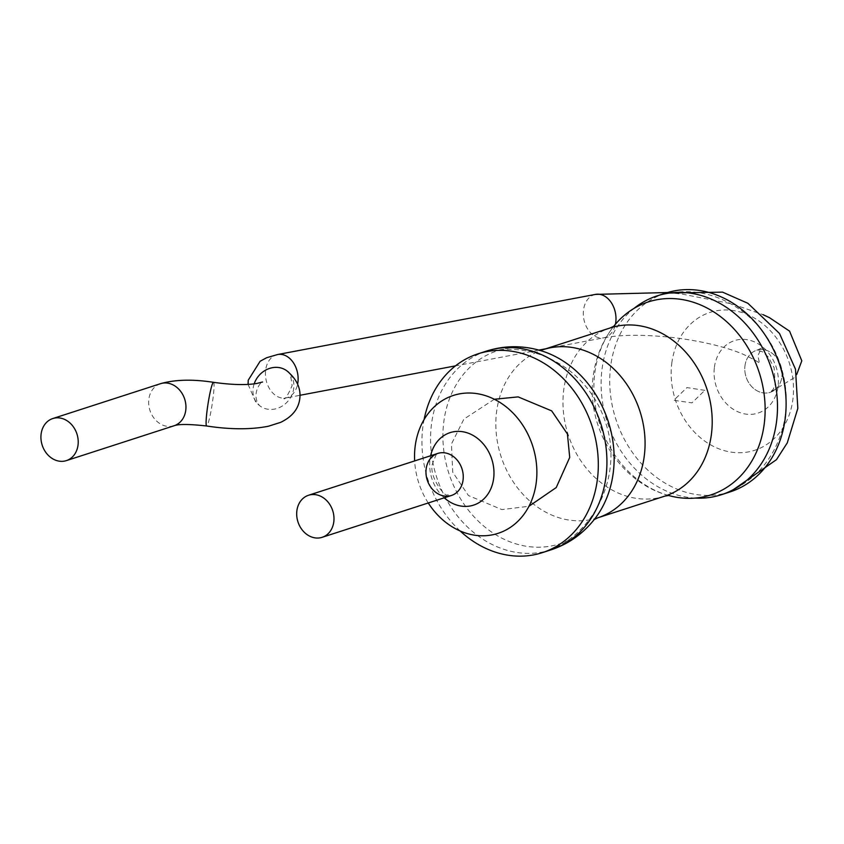 <?xml version="1.0" encoding="UTF-8"?>
<svg xmlns="http://www.w3.org/2000/svg" width="844" height="844" viewBox="0 0 844 844"><rect width="100%" height="100%" fill="white"/><g stroke="black" fill="none" stroke-linecap="round" stroke-linejoin="round"><path stroke-width="0.63" stroke-dasharray="4.22 3.17" d="M668.406 495.428A101.438 83.799 72.1 0 1 666.443 494.848A101.438 83.799 72.1 0 1 594.798 373.037A101.438 83.799 72.1 0 1 612.449 327.978A101.438 83.799 72.1 0 1 613.704 326.354M695.319 498.087A104.487 86.31 72.1 0 1 602.036 369.113A104.487 86.31 72.1 0 1 633.96 308.44M744.978 365.758A22.102 18.262 72.1 0 1 756.635 350.271A22.102 18.262 72.1 0 1 780.805 365.674A22.102 18.262 72.1 0 1 770.245 392.323A22.102 18.262 72.1 0 1 744.978 365.758A22.102 18.262 72.1 0 1 756.635 350.271A22.102 18.262 72.1 0 1 780.805 365.674A22.102 18.262 72.1 0 1 770.245 392.323A22.102 18.262 72.1 0 1 744.978 365.758M460.107 530.939A104.487 86.31 72.1 0 1 422.855 427.085A104.487 86.31 72.1 0 1 424.078 419.605M428.256 502.982A72.478 59.871 72.1 0 1 414.657 460.919M437.814 453.428A22.102 18.262 -107.9 0 0 427.243 480.078A22.102 18.262 -107.9 0 0 451.424 495.481L447.331 494.837C445.79 498.023 428.541 476.765 432.444 463.957C436.137 454.156 437.93 450.643 437.814 453.428M664.808 496.124A88.409 73.038 72.1 0 1 563.75 389.865A88.409 73.038 72.1 0 1 610.381 327.894M730.092 491.904A104.487 86.31 72.1 0 1 610.655 366.317A104.487 86.31 72.1 0 1 665.758 293.09M671.803 363.205A72.478 59.871 72.1 0 1 770.266 330.648A72.478 59.871 72.1 0 1 754.947 450.221A72.478 59.871 72.1 0 1 671.803 363.205M597.668 517.857A88.409 73.038 72.1 0 1 496.61 411.598A88.409 73.038 72.1 0 1 543.241 349.627M714.404 367.319A38.107 31.481 72.1 0 1 766.173 350.207A38.107 31.481 72.1 0 1 758.112 413.064A38.107 31.481 72.1 0 1 714.404 367.319M594.355 519.387L595.6 517.773A101.438 83.799 72.1 0 1 494.552 533.999A101.438 83.799 72.1 0 1 443.796 421.894A101.438 83.799 72.1 0 1 541.605 350.904L539.654 350.323M550.91 549.877A104.487 86.31 72.1 0 1 431.474 424.3A104.487 86.31 72.1 0 1 486.577 351.062M444.229 497.812A38.107 31.481 72.1 0 1 429.997 459.347A38.107 31.481 72.1 0 1 430.619 455.749M595.537 294.387A22.102 16.099 -100.7 0 0 583.826 319.095A22.102 16.099 -100.7 0 0 603.755 337.811A22.102 16.099 -100.7 0 0 615.424 324.254M277.665 354.522A22.102 16.099 -100.7 0 0 265.955 379.241A22.102 16.099 -100.7 0 0 285.884 397.957A22.102 16.099 -100.7 0 0 297.605 384.178M254.181 383.841A22.102 19.338 129 0 0 259.509 405.574A22.102 19.338 129 0 0 280.366 407.114A22.102 19.338 129 0 0 293.723 388.44A22.102 19.338 129 0 0 287.34 371.223C289.418 371.096 291.011 375.918 292.098 385.666C287.551 395.899 284.766 400.172 283.742 398.495L299.989 395.287M213.49 382.321A22.102 2.078 -81.1 0 1 212.129 404.487A22.102 2.078 -81.1 0 1 206.664 425.998M160.497 383.693A22.102 18.262 -107.9 0 0 149.926 410.342A22.102 18.262 -107.9 0 0 174.107 425.756M668.944 495.428L666.443 494.848C618.357 480.732 585.958 426.347 593.226 376.055C595.548 358.183 601.951 342.158 612.449 327.978L614.137 326.048M657.138 295.875C689.358 286.643 718.993 292.731 746.043 314.147C762.48 327.968 774.075 345.238 780.827 365.958C787.304 386.457 788.001 406.977 782.894 427.539C773.558 460.877 753.091 483.253 721.472 494.689M704.835 390.35L686.953 387.596L673.765 400.309L691.964 402.873L704.835 390.35M545.899 348.762L603.755 337.811C622.376 334.393 646.757 334.456 676.877 338.001C703.274 341.577 725.049 346.842 742.192 353.815C754.336 359.586 760.117 362.857 759.537 363.627L757.912 355.567L761.51 348.182L756.635 350.271L762.332 351.726L768.399 357.086L774.127 367.741L775.214 384.009L773.188 389.379L770.245 392.323L794.288 377.722L796.673 374.567M477.957 353.847C511.337 344.31 541.795 349.849 569.331 370.463C586.749 384.305 598.839 401.702 605.623 422.633C624.064 476.143 592.847 538.377 542.291 552.672M494.331 399.254L463.873 419.141L451.434 444.028L452.722 472.197L468.441 495.533L501.885 509.597L528.956 506.273M667.53 292.53L682.501 294.155L732.043 303.903L763.05 314.664M538.862 350.091L455.465 365.874M248.073 384.379L255.679 401.997L259.509 405.574L257.979 403.59C251.322 390.877 263.539 379.315 262.558 382.015"/><path stroke-width="1.27" d="M613.704 326.354A101.438 83.799 72.1 0 1 759.252 372.647A101.438 83.799 72.1 0 1 668.406 495.428M633.96 308.44A104.487 86.31 72.1 0 1 657.138 295.875A104.487 86.31 72.1 0 1 771.427 368.712A104.487 86.31 72.1 0 1 721.472 494.689A104.487 86.31 72.1 0 1 695.319 498.087M424.078 419.605A104.487 86.31 72.1 0 1 477.957 353.847A104.487 86.31 72.1 0 1 592.245 426.684A104.487 86.31 72.1 0 1 542.291 552.672A104.487 86.31 72.1 0 1 460.107 530.939M414.657 460.919A72.478 59.871 72.1 0 1 415.174 446.233A72.478 59.871 72.1 0 1 499.12 401.913A72.478 59.871 72.1 0 1 524.778 513.163A72.478 59.871 72.1 0 1 428.256 502.982M426.157 468.916A22.102 18.262 72.1 0 1 437.814 453.428A22.102 18.262 72.1 0 1 461.984 468.831A22.102 18.262 72.1 0 1 451.424 495.481A22.102 18.262 72.1 0 1 426.157 468.916M322.144 537.312L451.424 495.481A22.102 18.262 -107.9 0 0 463.071 479.993A22.102 18.262 -107.9 0 0 437.814 453.428L308.535 495.259A22.102 18.262 -107.9 0 0 297.964 521.909A22.102 18.262 -107.9 0 0 322.144 537.312A22.102 18.262 -107.9 0 0 333.802 521.824A22.102 18.262 -107.9 0 0 308.535 495.259M78.028 445.115A22.102 18.262 -107.9 0 0 52.771 418.55A22.102 18.262 -107.9 0 0 42.2 445.199A22.102 18.262 -107.9 0 0 66.381 460.613A22.102 18.262 -107.9 0 0 78.028 445.115M614.137 326.048L610.381 327.894A88.409 73.038 72.1 0 1 707.082 389.527A88.409 73.038 72.1 0 1 664.808 496.124L668.944 495.428M657.138 295.875L665.758 293.09A104.487 86.31 72.1 0 1 780.046 365.927A104.487 86.31 72.1 0 1 730.092 491.904L721.472 494.689M539.116 350.323L543.241 349.627A88.409 73.038 72.1 0 1 639.942 411.25A88.409 73.038 72.1 0 1 597.668 517.857L664.808 496.124M541.605 350.904A101.438 83.799 72.1 0 1 595.6 517.773C583.911 533.165 569.014 543.863 550.91 549.877A104.487 86.31 72.1 0 0 600.865 423.899A104.487 86.31 72.1 0 0 486.577 351.062C504.775 345.333 523.122 345.28 541.605 350.904M430.619 455.749A38.107 31.481 72.1 0 1 473.051 435.409A38.107 31.481 72.1 0 1 490.533 489.446A38.107 31.481 72.1 0 1 444.229 497.812M615.424 324.254A22.102 16.099 -100.7 0 0 615.772 322.218A22.102 16.099 -100.7 0 0 595.537 294.387L667.53 292.53M297.605 384.178A22.102 16.099 -100.7 0 0 297.9 382.364A22.102 16.099 -100.7 0 0 277.665 354.522L266.662 357.719L260.121 361.253L248.242 380.19L248.073 384.379M206.664 425.998A22.102 2.078 -81.1 0 1 207.149 409.984A22.102 2.078 -81.1 0 1 213.49 382.321C192.748 379.093 175.088 379.547 160.497 383.693A22.102 18.262 -107.9 0 1 185.764 410.258A22.102 18.262 -107.9 0 1 174.107 425.756C178.59 423.994 189.446 424.078 206.664 425.998C230.285 429.596 250.837 429.68 268.339 426.252L280.588 422.38C292.087 416.852 298.481 408.981 299.778 398.769C301.086 388.63 296.94 379.441 287.34 371.223A22.102 19.338 129 0 0 254.181 383.841M543.241 349.627L610.381 327.894M665.758 293.09L722.559 292.14L747.889 303.291L779.497 333.464L795.502 369.218L797.823 408.401L787.273 442.878L776.438 459.695L730.092 491.904M593.923 519.704L597.668 517.857M542.291 552.672L550.91 549.877M477.957 353.847L486.577 351.062M528.956 506.273L556.249 487.537L569.711 457.427L567.432 433.995L551.691 410.88L518.142 396.891L494.331 399.254M763.05 314.664L769.422 317.65L789.573 331.154L801.8 360.821L796.673 374.567M595.537 294.387L277.665 354.522M545.899 348.762L538.862 350.091M455.465 365.874L299.989 395.287M213.49 382.321C231.509 384.853 245.91 385.244 256.703 383.482L262.558 382.015M160.497 383.693L52.771 418.55M174.107 425.756L66.381 460.613"/></g></svg>
